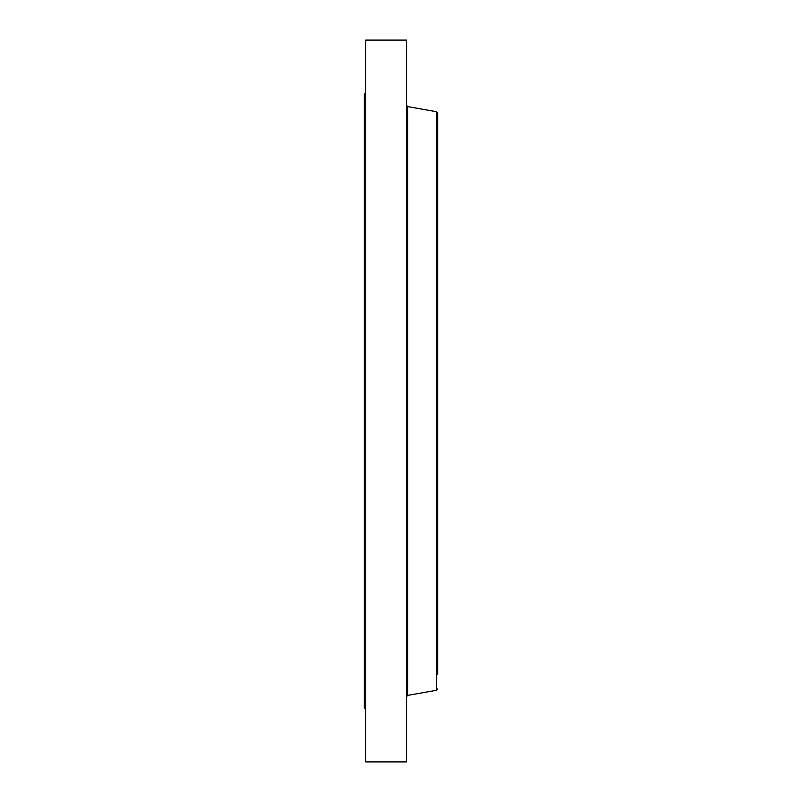 <?xml version="1.0" encoding="UTF-8"?>
<svg xmlns="http://www.w3.org/2000/svg" width="802" height="802" viewBox="0 0 802 802"><rect width="100%" height="100%" fill="white"/><g stroke="black" fill="none" stroke-linecap="round" stroke-linejoin="round"><path stroke-width="1.2" d="M365.732 761.9L365.732 40.1L406.554 40.1L406.554 761.9L365.732 761.9M437.681 674.492L437.681 113.042L436.569 111.709L407.677 106.616L406.554 105.283M365.732 708.326L364.319 708.326L364.319 93.674L365.732 93.674M436.569 111.709L436.569 690.291L407.677 695.384L407.677 106.616M407.677 695.384L406.554 696.717M436.569 690.291L437.681 688.958M407.677 674.492L406.554 674.492"/></g></svg>
